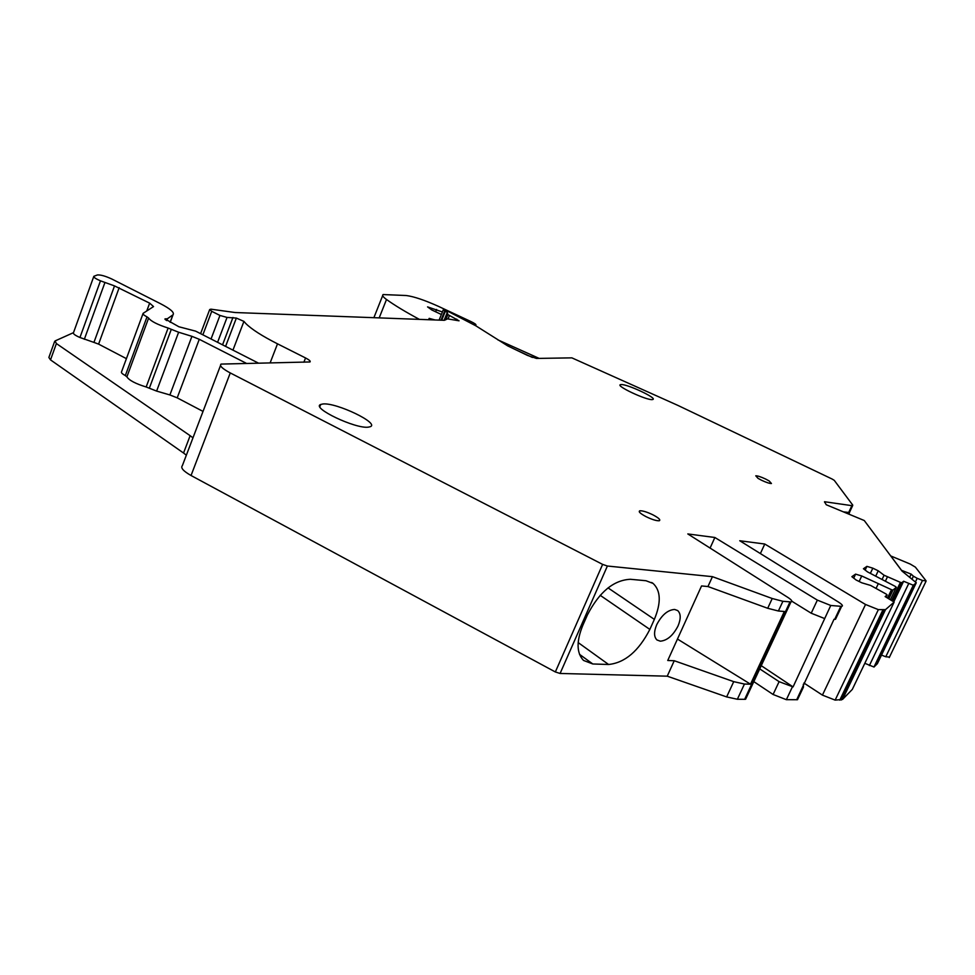 <?xml version="1.0" encoding="UTF-8"?>
<svg xmlns="http://www.w3.org/2000/svg" width="975" height="975" viewBox="0 0 975 975"><rect width="100%" height="100%" fill="white"/><g stroke="black" fill="none" stroke-linecap="round" stroke-linejoin="round"><path stroke-width="1.46" d="M870.395 573.288L872.832 568.169L878.243 570.814L884.081 575.238L900.412 582.367L901.838 582.721L903.618 581.246L913.283 585.244L916.281 582.745L902.021 571.082L864.264 520.528L826.239 504.745L824.509 501.723L851.882 505.659L852.772 505.135L834.259 480.346L832.162 479.054L677.869 405.393L571.874 357.862L536.445 358.434L527.487 355.412L507.695 345.881L475.861 325.821L447.647 311.159L443.284 309.806L447.306 312.427L444.1 320.3M859.133 581.49L861.742 575.981L855.587 574.129L851.87 576.688L856.074 579.979L861.766 582.794L870.602 585.427L886.19 594.08L887.116 594.933L885.129 596.578L894.148 602.087L885.507 609.631L878.365 609.631L865.532 604.488L764.766 544.026L739.745 540.747L838.39 602.026C842.266 604.537 843.338 605.987 841.62 606.365L830.761 605.475L817.355 600.125L714.87 537.493L687.814 533.934L787.91 597.443C791.797 600.027 792.797 601.514 790.944 601.928L782.901 601.295L772.224 598.516L712.445 576.664L607.388 566.024L602.623 564.391L230.271 372.938C222.349 368.696 219.277 365.747 221.057 364.089L310.013 361.957C310.806 361.25 309.319 359.921 305.553 357.959L277.509 343.834C262.117 336.022 251.538 329.233 245.761 323.481L243.921 321.397L236.364 318.082L227.041 317.423L219.948 315.449L211.733 311.317L209.686 309.55L210.905 309.173L235.06 312.524L444.381 320.312L447.452 318.849L459.054 320.812L447.854 314.584L447.306 312.427M861.742 575.981L891.516 589.704L887.628 597.821M872.832 568.169L866.909 566.365L863.436 568.742L867.543 571.898L895.416 586.487L896.318 587.291L892.99 590.058L891.516 589.704M323.018 403.967C336.582 402.443 380.299 423.503 370.159 426.745L368.379 427.135C355.643 429.146 310.854 407.782 320.714 404.467L323.018 403.967M639.697 510.839L639.844 510.803C642.525 510.62 646.827 511.936 652.738 514.751C658.491 517.786 660.709 519.76 659.392 520.699L659.185 520.747C656.492 520.918 652.19 519.602 646.279 516.774C640.477 513.703 638.284 511.729 639.697 510.839M621.002 384.577C626.815 383.772 657.954 398.385 652.75 399.494L652.348 399.579C646.9 400.579 615.225 385.747 620.478 384.662L621.002 384.577M758.038 478.359L755.771 475.812C757.551 475.739 760.829 476.812 765.607 479.03L769.141 480.931L771.444 483.503C769.665 483.576 766.374 482.503 761.597 480.285L758.038 478.359M916.281 582.745L877.366 663.695L873.978 667.022L864.825 663.305M885.507 609.631L842.546 699.428L852.321 689.398L894.148 602.087M842.546 699.428L835.148 700.111L822.425 695.114L803.912 683.024M797.769 697.442L797.489 699.709L786.362 699.684L773.09 694.48L753.809 681.622M745.887 696.638L745.607 699.233L744.644 699.319L737.368 699.258L726.643 696.918L667.241 676.175L560.089 673.469L555.348 671.958L191.051 475.508C183.3 471.12 180.412 467.817 182.386 465.611L220.521 365.491M192.977 437.824L190.137 435.691L183.544 453.022L186.371 455.179M183.544 453.022L50.517 359.885L48.872 357.472L54.6 341.53M903.618 581.246L893.941 601.453M887.433 576.883L885.532 580.881M884.081 575.238L882.241 579.113M875.806 575.945L878.243 570.814M865.154 570.058L866.909 566.365M878.134 584.049L876.111 588.303M853.71 578.126L855.587 574.129M764.766 544.026L760.39 553.568M835.599 617.394L835.502 619.308L834.039 619.259L796.672 699.782M830.761 605.475L793.077 686.9L779.098 681.659L759.744 668.899M824.594 618.54L811.212 613.214L791.895 601.258M714.87 537.493L710.08 548.072M707.96 586.536L701.549 585.938L667.741 660.489L674.249 660.733L733.724 681.647L744.437 684.048L750.506 684.182L784.351 611.483L778.391 611.008L767.703 608.278L707.96 586.536L712.445 576.664M656.723 624.682C661.769 615.018 667.729 609.936 674.627 609.448L677.686 610.569C680.916 613.641 681.025 618.784 678.015 626.011C673.079 635.505 667.18 640.563 660.307 641.184L656.967 639.966C653.859 636.907 653.786 631.812 656.723 624.682M654.359 619.381L649.85 629.411C638.674 651.105 624.914 662.805 608.595 664.487L592.8 663.975L583.513 660.428C576.554 653.092 576.298 641.44 582.758 625.475L587.401 614.945C599.284 591.996 613.604 580.101 630.386 579.284L645.974 580.734L653.092 583.428C660.843 590.728 661.257 602.708 654.359 619.381L608.047 587.888M442.406 311.963L427.574 306.893L431.827 309.977L441.383 314.498M497.811 339.836L539.126 358.386M843.436 511.875L849.42 512.533M848.798 514.105L849.517 512.57M803.29 684.328L803.485 687.034L802.669 687.082M674.249 660.733L667.241 676.175M190.137 435.691L56.392 343.553L55.075 340.933L73.491 332.658M166.81 320.604L167.529 318.667L173.026 314.779C174.683 312.609 170.527 308.929 160.558 303.737L111.833 279.021C105.385 276.047 100.571 274.694 97.39 274.962L93.844 276.303C93.49 277.266 95.708 278.777 100.474 280.837L79.95 337.496L93.941 342.408L114.514 285.907L100.474 280.837M167.529 318.667L164.921 319.117M258.156 362.968L195.658 331.147L178.9 326.771L164.994 318.91M429.317 319.751L429.158 318.386L435.021 319.958M419.421 319.386C405.612 311.963 394.643 305.333 386.514 299.496C383.09 296.997 381.944 295.352 383.09 294.56L406.246 295.522C414.009 296.546 424.783 300.19 438.628 306.442L470.693 321.433C474.618 323.322 476.361 324.529 475.91 325.077L474.654 325.089M516.007 349.879L532.423 357.459M761.243 665.669L793.077 686.9M677.467 639.052L750.506 684.182M114.514 285.907L149.65 303.152L153.538 306.577L143.118 313.341C142.582 314.035 143.886 315.217 147.018 316.875L148.627 318.082C150.991 321.299 157.499 324.614 168.127 328.051L178.632 332.231L156.609 391.085L169.894 394.948L191.929 336.338L178.632 332.231M191.929 336.338L199.278 339.3L246.041 363.163M199.278 339.3L177.206 397.849L203.032 411.413M177.206 397.849L169.894 394.948M142.972 313.731L121.558 371.804C120.973 372.633 122.228 373.888 125.324 375.582L126.896 376.85C129.139 380.347 135.562 383.723 146.165 386.977L156.609 391.085M119.182 287.662L98.597 344.114L126.409 358.642M98.597 344.114L93.941 342.408M93.746 276.571L73.454 332.755C73.052 333.864 75.221 335.449 79.95 337.496M890.809 555.969L910.284 564.086L915.379 567.133L926.104 580.893L922.496 580.466L885.763 656.772L881.51 655.066M901.4 570.253L911.186 574.141L913.404 576.201L912.149 578.821M890.821 555.994L901.436 570.192M909.785 577.066L911.186 574.141M915.659 581.49L917.182 578.321L913.404 576.201M917.182 578.321L922.496 580.466M889.505 657.04L885.763 656.772M913.502 585.171L874.222 666.912M908.651 583.696L869.347 665.596M901.838 582.721L893.173 600.807M900.412 582.367L891.954 600.027M896.318 587.291L890.589 599.284M892.99 590.058L888.968 598.479M887.116 594.933L886.104 597.066M882.862 610.021L839.767 700.16M878.365 609.631L835.148 700.111M865.532 604.488L822.425 695.114M840.816 606.352L834.697 619.308M817.355 600.125L811.212 613.214M790.006 601.916L744.644 699.319M782.901 601.295L778.391 611.008M772.224 598.516L767.703 608.278M607.388 566.024L560.089 673.469M602.623 564.391L555.348 671.958M230.271 372.938L191.051 475.508M305.553 357.959L303.883 362.225M277.509 343.834L270.173 362.773M232.952 350.135L243.921 321.397M236.364 318.082L225.591 346.381M232.952 317.472L222.556 344.833M227.041 317.423L217.596 342.31M219.948 315.449L211.051 338.983M211.733 311.317L202.861 334.815M456.763 319.13L456.251 320.385M449.402 315.595L448.098 318.788M447.854 314.584L445.733 319.8M445.38 311.171L441.712 320.214M444.771 310.879L441.005 320.19M848.628 512.606L851.882 505.659M825.008 501.747L824.667 502.454M792.395 686.888L786.362 699.684M779.098 681.659L773.09 694.48M744.437 684.048L737.368 699.258M733.724 681.647L726.643 696.918M56.392 343.553L50.517 359.885M172.88 314.901L170.113 322.298M166.786 318.788L166.238 320.288M165.409 319.715L165.762 318.764M429.487 318.398L429.073 319.447M429.158 318.386L428.842 319.178M386.514 299.496L379.19 317.887M436.581 309.453L435.63 311.805M649.85 629.411L600.173 595.298M578.163 642.586L608.595 664.487M592.8 663.975L579.503 654.335M149.333 388.208L171.308 329.306M146.165 386.977L168.127 328.051M126.896 376.85L148.627 318.082M125.324 375.582L147.018 316.875M146.774 310.964L149.65 303.152M84.338 339.3L104.873 282.665M913.283 585.244L873.978 667.022M901.753 582.745L893.124 600.771M892.893 590.094L888.895 598.443M884.264 610.045L841.206 700.038M841.62 606.365L835.502 619.308M790.944 601.928L745.607 699.233M209.613 309.757L200.594 333.657M443.247 309.892L439.103 320.117M849.383 512.618L852.625 505.684M319.837 406.66L320.714 404.467M639.844 510.803L639.332 511.936M620.161 385.393L620.478 384.662M803.485 687.034L797.489 699.709M173.026 314.779L170.211 322.335M382.675 295.583L373.888 317.692M475.91 325.077L475.654 325.699M651.653 582.477L653.092 583.428M925.957 581.417L889.237 657.589"/></g></svg>
